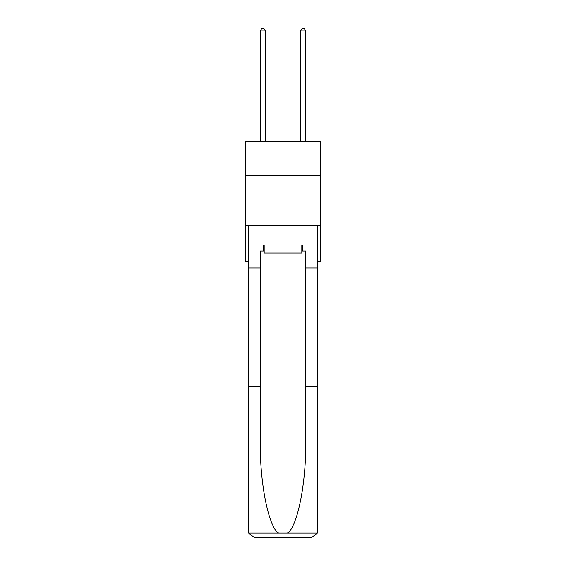 <?xml version="1.0" encoding="UTF-8"?>
<svg xmlns="http://www.w3.org/2000/svg" width="566" height="566" viewBox="0 0 566 566"><rect width="100%" height="100%" fill="white"/><g stroke="black" fill="none" stroke-linecap="round" stroke-linejoin="round"><path stroke-width="0.85" d="M320.243 175.311L320.243 141.083L245.757 141.083L245.757 175.311L320.243 175.311L320.243 261.881L317.526 261.881M320.243 225.643L245.757 225.643L245.757 175.311M245.757 225.643L245.757 261.881L248.474 261.881M301.827 244.972L301.827 253.023L264.173 253.023L264.173 244.972M283 244.972L283 253.023M301.827 251.007L302.428 251.007L302.428 244.972L263.572 244.972L263.572 251.007L260.353 251.007L260.353 386.705L248.474 386.705L248.474 531.658L248.651 533.108L254.509 537.7L269.812 537.7M254.509 537.7L311.491 537.7L254.509 537.7M296.188 537.7L311.491 537.7L317.349 533.108L317.526 386.705L317.526 531.658M260.353 386.705L260.353 443.022C259.723 483.024 268.815 527.845 278.613 533.108L287.387 533.108C297.185 527.845 306.277 483.024 305.647 443.022L305.647 251.007L302.428 251.007M248.474 531.658L248.474 225.643L317.526 225.643L317.526 267.923L305.647 267.923M260.353 267.923L248.474 267.923M317.526 267.923L317.526 386.705L305.647 386.705M263.572 251.007L264.173 251.007M265.383 141.083L265.383 30.918L260.353 30.918L260.353 141.083M260.353 30.918L261.86 28.3L263.876 28.3L265.383 30.918M305.647 141.083L305.647 30.918L300.617 30.918L300.617 141.083M300.617 30.918L302.124 28.3L304.14 28.3L305.647 30.918M248.651 533.108L278.613 533.108M287.387 533.108L317.349 533.108"/></g></svg>
